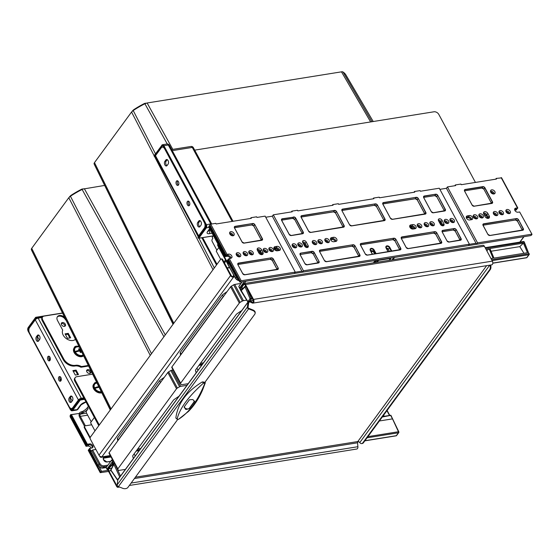 <?xml version="1.0" encoding="UTF-8"?>
<svg xmlns="http://www.w3.org/2000/svg" width="560" height="560" viewBox="0 0 560 560"><rect width="100%" height="100%" fill="white"/><g stroke="black" fill="none" stroke-linecap="round" stroke-linejoin="round"><path stroke-width="0.84" d="M64.659 317.359A5.376 3.731 36.2 0 0 57.449 316.652A5.376 3.731 36.2 0 0 57.519 320.516L62.713 330.162A7.91 5.488 36.2 0 0 66.346 338.639A7.91 5.488 36.2 0 0 75.46 339.29M88.62 366.023L81.396 367.178A1.582 1.099 -143.8 0 1 80.36 366.975L80.864 366.289A1.582 1.099 36.2 0 0 81.9 366.492L88.34 365.456M92.631 374.164L76.713 376.719A3.955 2.744 36.2 0 0 75.236 377.559A3.955 2.744 36.2 0 0 75.285 380.401L99.288 424.977M80.36 366.975A7.91 5.488 36.2 0 0 75.173 365.967L74.858 366.016A9.492 6.587 -143.8 0 1 63.203 359.59L42.14 320.474A3.955 2.744 -143.8 0 1 42.098 317.632L42.602 316.946A3.955 2.744 36.2 0 1 44.079 316.099L62.58 313.138M42.602 316.946A3.955 2.744 36.2 0 0 42.651 319.788L42.14 320.474M63.203 359.59L63.707 358.904L42.651 319.788M63.707 358.904A9.492 6.587 36.2 0 0 75.362 365.323L75.173 365.967M80.864 366.289A7.91 5.488 36.2 0 0 75.677 365.274M96.334 382.501A2.569 1.785 36.2 0 0 94.563 383.026A2.569 1.785 36.2 0 0 94.388 383.362M77.021 346.22A3.955 2.744 36.2 0 0 74.522 347.067A3.955 2.744 36.2 0 0 74.165 347.963M65.751 319.571L69.258 326.697M65.562 319.83A5.376 3.731 36.2 0 0 57.225 317.016M98.784 425.663L74.781 381.087A3.955 2.744 -143.8 0 1 74.732 378.252L75.236 377.559M74.9 347.081A3.955 2.744 36.2 0 0 74.312 347.438M225.519 259.945L223.972 262.059M226.03 260.904L224.49 263.011M216.489 264.964L201.845 237.762M217 264.278L202.622 237.58M475.44 182.427L438.837 114.464A3.955 2.744 36.2 0 0 433.986 111.783L194.705 150.129M221.998 259.658L222.628 259.553A1.582 0.938 80.9 0 0 221.704 258.909L221.074 259.014A1.582 0.938 -99.1 0 1 221.998 259.658L230.559 275.555A2.373 1.645 36.2 0 0 233.471 277.165L233.555 277.046A2.373 1.407 -99.1 0 0 233.961 275.793M99.519 455.875L99.785 456.372A2.373 1.407 -99.1 0 0 101.164 457.331A2.373 1.407 -99.1 0 0 101.822 456.897L101.906 456.785A2.373 1.645 -143.8 0 1 98.987 455.182L90.426 439.278A1.582 0.938 -99.1 0 1 90.419 437.087L220.64 259.301A1.582 0.938 -99.1 0 1 221.074 259.014M101.906 456.785L233.471 277.165L233.212 276.409A1.582 0.938 -99.1 0 0 233.415 274.771M227.955 264.474L217.791 245.602A1.582 1.099 -143.8 0 1 217.77 244.461L218.008 244.139M218.022 244.16A1.582 1.099 36.2 0 0 218.127 245.14L217.791 245.602M228.284 264.005L218.127 245.14M222.628 259.553L231.189 275.457A1.582 1.099 36.2 0 0 233.128 276.528M91.693 424.788L85.281 425.817A1.582 1.099 36.2 0 0 84.686 426.153L84.35 426.608A1.582 1.099 -143.8 0 0 84.371 427.749L90.181 438.529M84.686 426.153A1.582 1.099 36.2 0 0 84.707 427.287L90.216 437.521M118.349 440.055L117.39 438.291A55.37 22.554 151.7 0 0 117.488 439.313A55.37 22.554 151.7 0 0 117.817 440.783M178.969 396.27A49.833 20.293 151.7 0 0 173.649 399.903L132.706 455.791A49.833 20.293 151.7 0 0 132.741 456.092A49.833 20.293 151.7 0 0 133.427 458.451M110.446 409.738L31.346 249.599L31.724 248.318L68.782 197.722L70.427 196.238A49.238 20.055 -28.3 0 1 82.117 189.455L83.237 188.867L82.593 188.979M82.796 189.098L104.664 185.43M164.29 377.342A55.37 22.554 151.7 0 0 159.614 380.653L117.39 438.291M160.566 382.417L159.614 380.653M186.977 385.343L180.684 386.351L171.948 370.132A1.582 0.644 151.7 0 0 170.863 370.538L168.651 371.826A1.582 0.644 151.7 0 0 167.811 372.533L109.13 452.634A1.582 0.644 151.7 0 0 108.997 453.187A1.582 0.644 151.7 0 0 109.025 453.229L117.712 469.357M171.948 370.132L173.096 369.943M163.919 336.742L82.117 189.455M151.515 353.682L70.427 196.238M31.717 250.467A49.238 20.055 -28.3 0 1 31.696 250.432A49.238 20.055 -28.3 0 1 31.346 249.599L31.304 248.913M83.237 188.867L81.802 189.126A45.577 18.564 -28.3 0 0 70.812 195.496L69.412 196.889M180.684 386.351A1.582 0.644 151.7 0 0 179.599 386.757L177.387 388.045A1.582 0.644 151.7 0 0 176.54 388.752L117.866 468.853A1.582 0.644 151.7 0 0 117.733 469.406A1.582 0.644 151.7 0 0 117.761 469.448L118.426 470.267A1.582 0.644 151.7 0 0 119.119 470.393L125.419 469.385M136.122 451.129L139.146 450.646M134.141 453.831L135.219 456.001M181.125 354.354L180.166 352.59A55.37 22.554 151.7 0 0 180.264 353.612A55.37 22.554 151.7 0 0 180.586 355.089M241.745 310.569A49.833 20.293 151.7 0 0 236.418 314.202L195.482 370.097A49.833 20.293 151.7 0 0 195.517 370.391A49.833 20.293 151.7 0 0 196.196 372.757M145.572 103.397L146.013 103.166L145.362 103.278M173.222 324.044L94.115 163.898L94.493 162.617L131.551 112.021L133.203 110.537A49.238 20.055 -28.3 0 1 144.893 103.754L147.126 102.984L342.314 71.708L343.028 72.002A49.238 20.055 -28.3 0 1 345.926 74.984L373.219 121.52M223.342 296.716L222.39 294.952L180.166 352.59M227.059 291.641A55.37 22.554 151.7 0 0 222.39 294.952M246.708 300.125L243.46 300.65L234.724 284.431A1.582 0.644 151.7 0 0 233.639 284.844L231.427 286.125A1.582 0.644 151.7 0 0 230.58 286.832L171.906 366.94A1.582 0.644 151.7 0 0 171.773 367.486A1.582 0.644 151.7 0 0 171.801 367.528L180.488 383.656M234.724 284.431L241.031 283.416M374.052 262.101L375.34 261.898M94.493 164.766A49.238 20.055 -28.3 0 1 94.472 164.731A49.238 20.055 -28.3 0 1 94.115 163.898L94.08 163.212M371.945 121.723L343.028 72.002M167.258 144.004L144.893 103.754M214.284 267.981L198.954 238.224M198.268 236.887L191.45 223.65M155.463 153.776L133.203 110.537M146.013 103.166L144.578 103.425A45.577 18.564 -28.3 0 0 133.588 109.802L132.188 111.188M243.46 300.65A1.582 0.644 151.7 0 0 242.375 301.063L240.156 302.344A1.582 0.644 151.7 0 0 239.316 303.051L180.642 383.159A1.582 0.644 151.7 0 0 180.502 383.705A1.582 0.644 151.7 0 0 180.53 383.747L181.202 384.566A1.582 0.644 151.7 0 0 181.895 384.692L188.188 383.684M196.917 368.13L197.995 370.3M198.898 365.428L201.922 364.945M78.414 399.966L35.259 319.823L29.54 327.628A3.955 2.345 -99.1 0 0 29.575 333.109L69.3 406.889A3.955 2.345 -99.1 0 0 71.61 408.499A3.955 2.345 -99.1 0 0 72.695 407.771L78.414 399.966A2.373 0.966 -28.3 0 1 81.305 398.286L83.825 397.88M72.471 400.631L71.456 402.01A2.569 1.526 80.9 0 1 70.749 402.479A2.569 1.526 80.9 0 1 68.999 400.841A2.569 1.526 80.9 0 1 69.23 397.873L70.238 396.494A2.569 1.526 80.9 0 1 70.945 396.025A2.569 1.526 80.9 0 1 72.702 397.663A2.569 1.526 80.9 0 1 72.471 400.631M39.592 339.57L38.584 340.949A2.569 1.526 80.9 0 1 37.877 341.418A2.569 1.526 80.9 0 1 36.12 339.78A2.569 1.526 80.9 0 1 36.358 336.812L37.366 335.44A2.569 1.526 80.9 0 1 38.073 334.964A2.569 1.526 80.9 0 1 39.823 336.602A2.569 1.526 80.9 0 1 39.592 339.57M49.938 357.168A2.373 1.407 -99.1 0 0 48.559 356.202A2.373 1.407 -99.1 0 0 47.537 357.574A2.373 1.407 -99.1 0 0 47.922 359.926A2.373 1.407 -99.1 0 0 49.308 360.892A2.373 1.407 -99.1 0 0 50.323 359.52A2.373 1.407 -99.1 0 0 49.938 357.168M60.9 377.524A2.373 1.407 -99.1 0 0 59.514 376.558A2.373 1.407 -99.1 0 0 58.499 377.93A2.373 1.407 -99.1 0 0 58.884 380.275A2.373 1.407 -99.1 0 0 60.263 381.241A2.373 1.407 -99.1 0 0 61.285 379.869A2.373 1.407 -99.1 0 0 60.9 377.524M35.259 319.823A2.373 0.966 -28.3 0 1 38.157 318.143L42.196 317.492M71.344 402.15A2.569 1.526 80.9 0 1 70.119 400.106A2.569 1.526 80.9 0 1 70.49 397.67L71.498 396.298A2.569 1.526 80.9 0 1 71.61 396.158M38.465 341.089A2.569 1.526 80.9 0 1 37.24 339.045A2.569 1.526 80.9 0 1 37.611 336.616L38.619 335.237A2.569 1.526 80.9 0 1 38.738 335.097M49.224 356.356A2.373 1.407 -99.1 0 0 49.182 359.723A2.373 1.407 -99.1 0 0 49.896 360.535M60.186 376.712A2.373 1.407 -99.1 0 0 60.137 380.079A2.373 1.407 -99.1 0 0 60.851 380.891M64.869 326.235A2.373 1.645 36.2 0 0 64.624 325.073A2.373 1.645 36.2 0 0 61.278 323.603M90.209 373.303A2.373 1.645 36.2 0 0 89.964 372.141A2.373 1.645 36.2 0 0 86.618 370.671M73.297 371.357L75.698 370.972M65.464 334.614L67.865 334.229M65.296 324.156A2.373 1.645 36.2 0 0 63.378 322.63A2.373 1.645 36.2 0 0 61.495 323.057A2.373 1.645 36.2 0 0 61.523 324.765A2.373 1.645 36.2 0 0 63.441 326.291A2.373 1.645 36.2 0 0 65.324 325.864A2.373 1.645 36.2 0 0 65.296 324.156M90.636 371.224A2.373 1.645 36.2 0 0 88.725 369.698A2.373 1.645 36.2 0 0 86.835 370.125A2.373 1.645 36.2 0 0 86.863 371.826A2.373 1.645 36.2 0 0 88.781 373.359A2.373 1.645 36.2 0 0 90.664 372.932A2.373 1.645 36.2 0 0 90.636 371.224M75.292 375.067L72.898 370.615L76.104 370.097L78.498 374.549L75.292 375.067M67.459 338.324L65.058 333.865L68.264 333.354L70.665 337.806L67.459 338.324M76.104 370.097L75.6 370.79L77.693 374.682M68.264 333.354L67.76 334.04L69.86 337.939M204.442 222.516L204.337 222.537A3.955 2.345 80.9 0 1 204.365 228.011L198.646 235.823L155.491 155.68L161.21 147.868A3.955 2.345 80.9 0 1 162.302 147.147L163.555 146.944A3.955 2.345 80.9 0 1 163.737 146.93M200.123 220.717A2.569 1.526 -99.1 0 0 200.011 220.857L198.996 222.229A2.569 1.526 -99.1 0 0 198.625 224.665A2.569 1.526 -99.1 0 0 199.85 226.709M167.244 159.656A2.569 1.526 -99.1 0 0 167.132 159.796L166.124 161.168A2.569 1.526 -99.1 0 0 165.753 163.604A2.569 1.526 -99.1 0 0 166.978 165.648M178.402 185.094A2.373 1.407 80.9 0 1 177.688 184.282A2.373 1.407 80.9 0 1 177.737 180.915M189.364 205.45A2.373 1.407 80.9 0 1 188.65 204.631A2.373 1.407 80.9 0 1 188.692 201.264M198.646 235.823A2.373 0.966 151.7 0 0 198.443 236.642A2.373 0.966 151.7 0 0 198.443 236.649L155.288 156.499A2.373 0.966 151.7 0 1 155.491 155.68M162.302 147.147A3.955 2.345 80.9 0 1 164.605 148.757L204.337 222.537M199.969 226.569L200.977 225.19A2.569 1.526 -99.1 0 0 201.208 222.222A2.569 1.526 -99.1 0 0 199.458 220.584A2.569 1.526 -99.1 0 0 198.751 221.053L197.743 222.432A2.569 1.526 -99.1 0 0 197.505 225.4A2.569 1.526 -99.1 0 0 199.262 227.038A2.569 1.526 -99.1 0 0 199.969 226.569M167.09 165.508L168.098 164.129A2.569 1.526 -99.1 0 0 168.336 161.161A2.569 1.526 -99.1 0 0 166.579 159.523A2.569 1.526 -99.1 0 0 165.872 159.992L164.864 161.371A2.569 1.526 -99.1 0 0 164.633 164.339A2.569 1.526 -99.1 0 0 166.383 165.977A2.569 1.526 -99.1 0 0 167.09 165.508M176.428 184.485A2.373 1.407 80.9 0 1 176.05 182.133A2.373 1.407 80.9 0 1 177.065 180.761A2.373 1.407 80.9 0 1 178.451 181.727A2.373 1.407 80.9 0 1 178.836 184.072A2.373 1.407 80.9 0 1 177.814 185.444A2.373 1.407 80.9 0 1 176.428 184.485M187.39 204.834A2.373 1.407 80.9 0 1 187.005 202.489A2.373 1.407 80.9 0 1 188.027 201.117A2.373 1.407 80.9 0 1 189.406 202.083A2.373 1.407 80.9 0 1 189.791 204.428A2.373 1.407 80.9 0 1 188.776 205.8A2.373 1.407 80.9 0 1 187.39 204.834M225.211 260.372L224.203 261.737M414.267 228.851A2.177 1.512 36.2 0 0 414.127 228.543A2.177 1.512 36.2 0 0 411.46 227.066L409.948 227.311M278.166 250.663A2.177 1.512 36.2 0 0 278.033 250.348A2.177 1.512 36.2 0 0 275.359 248.878L274.169 249.067A2.569 1.785 36.2 0 0 277.319 250.796L279.202 250.495A2.569 1.785 36.2 0 0 280.168 249.949A2.569 1.785 36.2 0 0 280.133 248.101A2.569 1.785 36.2 0 0 276.976 246.358L275.093 246.666A2.569 1.785 36.2 0 0 274.134 247.212A2.569 1.785 36.2 0 0 274.162 249.06M213.409 235.599L212.198 237.258L212.849 238.469L212.212 239.344A1.582 0.938 -99.1 0 0 212.219 241.535L216.671 249.802A1.582 0.938 -99.1 0 0 216.923 250.152M269.038 249.662A2.569 1.785 -143.8 0 1 271.607 251.412A2.569 1.785 -143.8 0 1 271.705 251.615A2.569 1.785 36.2 0 0 271.586 251.384M263.375 250.565A2.569 1.785 -143.8 0 1 265.944 252.322A2.569 1.785 -143.8 0 1 266.042 252.525A2.569 1.785 36.2 0 0 265.93 252.287M248.92 252.882A2.569 1.785 -143.8 0 1 251.489 254.639A2.569 1.785 -143.8 0 1 251.587 254.842A2.569 1.785 36.2 0 0 251.468 254.604M236.348 254.898A2.569 1.785 -143.8 0 1 238.917 256.648A2.569 1.785 -143.8 0 1 239.015 256.851A2.569 1.785 36.2 0 0 238.896 256.62M261.023 254.59L259.504 251.762A2.177 1.512 36.2 0 0 257.418 250.292M450.079 220.647A2.569 1.785 -143.8 0 1 452.648 222.404A2.569 1.785 -143.8 0 1 452.746 222.607A2.569 1.785 36.2 0 0 452.634 222.369M444.423 221.557A2.569 1.785 -143.8 0 1 446.992 223.307A2.569 1.785 -143.8 0 1 447.09 223.51A2.569 1.785 36.2 0 0 446.971 223.279M424.305 224.777A2.569 1.785 -143.8 0 1 426.874 226.534A2.569 1.785 -143.8 0 1 426.972 226.737A2.569 1.785 36.2 0 0 426.86 226.499M417.389 225.89A2.569 1.785 -143.8 0 1 419.958 227.64A2.569 1.785 -143.8 0 1 420.056 227.843A2.569 1.785 36.2 0 0 419.944 227.605M438.69 221.081A2.177 1.512 -143.8 0 1 440.391 222.467L442.134 225.694A2.177 1.512 36.2 0 0 442.085 225.617L440.545 222.754A2.177 1.512 36.2 0 0 438.844 221.368M413.224 229.019A2.177 1.512 36.2 0 0 410.816 227.941L410.459 227.997M277.123 250.817A2.177 1.512 36.2 0 0 274.722 249.746L274.68 249.753M259.434 253.701L258.86 252.637A2.177 1.512 36.2 0 0 258.279 251.902M218.834 247.541L216.237 251.09L220.647 259.287M88.368 406.315L87.472 407.533A7.91 3.22 151.7 0 1 82.873 411.292A1.974 0.805 151.7 0 1 81.837 411.705L81.41 411.81A1.582 0.644 151.7 0 0 79.667 412.895L80.276 414.155L86.555 413.147M91.238 421.736A1.582 0.938 -99.1 0 1 90.993 421.386L86.541 413.119A1.582 0.938 -99.1 0 1 86.527 410.928L88.123 408.744L87.472 407.533M80.318 414.099A1.582 0.644 151.7 0 1 82.061 413.021L82.488 412.916A1.974 0.805 151.7 0 0 83.524 412.503A7.91 3.22 151.7 0 0 88.123 408.744M85.379 425.796L80.29 416.346A1.582 0.938 80.9 0 1 80.276 414.155M84.553 426.335L79.646 417.221A3.087 1.834 80.9 0 1 79.625 412.951L79.667 412.895M94.367 417.466L90.552 422.674L94.969 430.871M243.04 288.302A3.955 1.61 -28.3 0 1 242.109 287.833L241.766 287.196A3.955 1.61 -28.3 0 1 242.109 285.824L243.453 283.99A2.373 1.407 80.9 0 1 244.104 283.556A2.373 1.407 80.9 0 1 245.49 284.522L253.505 299.404A2.373 1.407 80.9 0 1 253.89 301.756A2.373 1.407 80.9 0 1 252.868 303.128A2.373 1.407 80.9 0 1 252.301 303.03L249.921 301.861A1.582 0.938 -99.1 0 0 249.55 301.798A1.582 0.938 -99.1 0 0 249.109 302.092L248.773 301.455A1.582 1.099 36.2 0 0 248.178 301.791A1.582 1.099 36.2 0 0 248.031 302.162L247.345 307.139A1.582 1.099 36.2 0 0 247.506 307.902A1.582 1.099 36.2 0 0 248.605 308.861L252.875 310.555A3.955 2.667 7.9 0 1 255.108 313.39A3.955 2.667 7.9 0 1 254.751 314.265L204.722 382.564M248.178 301.791L117.985 479.528A1.582 1.099 36.2 0 0 117.838 479.899L117.152 484.876A1.582 1.099 36.2 0 0 117.32 485.639A1.582 1.099 36.2 0 0 118.412 486.598L122.682 488.292A3.955 2.667 7.9 0 0 127.925 487.41L177.667 419.496M248.717 302.624L249.109 302.092A0.791 0.546 36.2 0 0 248.745 302.442L248.052 307.419A0.791 0.546 36.2 0 0 248.689 308.28L252.952 309.974A3.955 2.667 7.9 0 1 255.192 312.816L255.108 313.39M118.713 486.717A2.373 1.407 80.9 0 1 117.971 487.291A2.373 1.407 80.9 0 1 116.585 486.325L108.57 471.443A2.373 1.407 80.9 0 1 108.549 468.16L109.9 466.319A3.955 1.61 -28.3 0 1 112.945 464.072M118.069 486.423A1.582 0.938 80.9 0 1 117.845 486.514A1.582 0.938 80.9 0 1 116.921 485.87L108.906 470.988A1.582 0.938 80.9 0 1 108.892 468.797L110.243 466.956A3.955 1.61 -28.3 0 1 113.288 464.709M489.72 265.167L359.772 442.575L359.233 442.008A1.582 1.099 36.2 0 0 357.798 441.546A1.582 0.938 -99.1 0 0 357.532 442.792L357.896 446.712A2.373 1.407 80.9 0 1 356.846 449.015L129.339 485.471M242.109 287.833A3.955 1.61 -28.3 0 1 242.452 286.461L243.796 284.627A1.582 0.938 80.9 0 1 244.23 284.333A1.582 0.938 80.9 0 1 245.154 284.977L253.169 299.866A1.582 0.938 80.9 0 1 253.421 301.427A1.582 0.938 80.9 0 1 252.742 302.344A1.582 0.938 80.9 0 1 252.364 302.281L249.991 301.112A2.373 1.407 -99.1 0 0 249.424 301.021A2.373 1.407 -99.1 0 0 248.773 301.455M244.104 283.556L482.986 245.273A2.373 1.407 80.9 0 1 484.365 246.239L492.38 261.128A2.373 1.407 80.9 0 1 492.765 263.473A2.373 1.407 80.9 0 1 491.75 264.845L252.868 303.128M359.772 442.575A3.955 2.345 -99.1 0 0 361.704 443.59L362.334 443.492A3.955 2.345 -99.1 0 0 363.419 442.764L490.245 269.619A3.955 2.345 -99.1 0 0 490.602 265.027M361.704 443.59A3.955 2.345 -99.1 0 0 362.796 442.869L363.419 442.764M489.972 265.132A3.955 2.345 -99.1 0 1 489.622 269.717L362.796 442.869M203.777 382.06L204.603 382.396A0.791 0.539 62.7 0 1 204.841 383.299L205.31 381.752M176.701 418.74L175.847 418.012C177.695 403.571 186.501 391.545 202.265 381.948L203.616 382.004M177.107 419.034L175.847 418.012L177.086 419.174L178.395 419.384A0.791 0.539 -117.3 0 0 178.416 419.37C189.126 412.58 197.939 400.554 204.841 383.299L203.532 383.068C188.37 396.564 179.55 408.597 177.086 419.174L178.395 419.384A0.791 0.539 -117.3 0 1 178.318 419.412M202.265 381.948L203.532 383.068L204.015 382.291M178.584 419.265L188.405 411.481C194.201 405.65 198.933 398.454 202.608 389.9L205.324 382.76M186.151 409.458L185.444 409.178L184.352 406.686L189.399 399.798L192.507 399.532L193.214 399.819L194.383 401.744L189.336 408.639L186.151 409.458L186.256 408.709A2.373 1.596 -172.1 0 0 189.399 408.177L194.446 401.289A2.373 1.596 -172.1 0 0 194.6 401.009M184.135 407.204L184.352 406.686M194.6 401.226L194.383 401.744L194.446 401.289M184.198 406.966A2.373 1.596 -172.1 0 0 185.542 408.422L186.256 408.709M79.373 413.392L71.442 414.666L87.367 444.241L89.572 443.891A2.569 1.785 -143.8 0 1 92.722 445.627A2.569 1.785 -143.8 0 1 92.757 447.475A2.569 1.785 -143.8 0 1 91.798 448.021L89.593 448.378L89.257 449.015L98.161 465.556L89.327 448.742M92.12 446.453A2.569 1.785 -143.8 0 1 92.365 447.825A2.569 1.785 -143.8 0 0 92.12 446.453A2.569 1.785 -143.8 0 0 88.963 444.717A2.569 1.785 -143.8 0 1 92.12 446.453M364.917 440.72L396.305 435.694A0.791 0.469 80.9 0 1 395.836 435.771M367.052 437.808L398.44 432.782A0.791 0.546 36.2 0 0 398.734 432.607L396.599 435.526A0.791 0.546 36.2 0 1 396.305 435.694L398.44 432.782A0.791 0.469 80.9 0 0 398.461 431.739L398.811 431.809A0.791 0.791 0 0 1 398.734 432.607M367.913 436.639L398.461 431.739L392.504 418.873L392.784 419.202L392.504 418.873L379.379 420.98M112.581 459.837L111.608 460.103L107.674 465.479A0.791 0.469 80.9 0 1 106.995 465.304A0.791 0.469 80.9 0 1 107.002 466.396L106.232 467.453L106.981 469.252A0.791 0.791 0 0 0 107.807 469.658A0.791 0.469 80.9 0 0 108.024 469.518L108.143 469.497M89.593 448.378L91.133 451.241L92.603 449.988L95.907 449.456M111.034 456.974L103.957 458.108A2.373 1.645 36.2 0 0 103.341 458.346M383.32 416.451A2.373 1.645 36.2 0 0 383.173 416.122L383.075 415.933M89.572 443.891L87.955 446.096L86.023 446.264L87.395 444.969L88.963 444.717L87.031 444.885L70.763 414.673L77.098 413.756M106.232 467.453L103.089 467.957L103.859 466.9L107.002 466.396M112.252 462.777L113.365 464.849L110.852 469.609A0.791 0.791 0 0 0 110.901 470.421A0.791 0.392 -34.3 0 1 110.929 470.071L113.624 464.933L112.728 463.085M117.81 480.13A0.791 0.392 -34.3 0 1 117.453 480.025A0.791 0.392 -34.3 0 1 117.481 479.682L110.929 470.071A0.791 0.497 27.7 0 1 110.852 469.609M120.323 476.343L117.481 479.682A0.791 0.546 -143.8 0 0 117.817 480.053M114.653 463.4L113.673 463.932L119.616 476.77A0.791 0.546 -143.8 0 0 119.819 477.029M113.673 463.932L111.608 460.103L112.917 460.18M390.719 415.38L382.284 417.018M87.031 444.885L70.777 414.484M87.367 444.241L87.101 444.612M71.442 414.666L70.903 414.526M231 258.209A2.569 1.785 36.2 0 0 230.72 257.236A2.569 1.785 36.2 0 0 227.563 255.493A2.569 1.785 -143.8 0 1 230.72 257.236A2.569 1.785 -143.8 0 1 231 258.209M230.244 258.342A2.569 1.785 36.2 0 0 230.118 258.062A2.569 1.785 36.2 0 0 226.961 256.319L224.756 256.676L208.831 227.101L208.831 226.219L225.029 256.305L227.563 255.493L226.961 256.319M335.699 240.415A2.569 1.785 -143.8 0 1 335.986 241.388A2.569 1.785 36.2 0 0 335.699 240.415A2.569 1.785 36.2 0 0 332.542 238.672A2.569 1.785 -143.8 0 1 335.699 240.415M330.61 239.715L331.94 239.498A2.569 1.785 -143.8 0 1 335.097 241.241A2.569 1.785 -143.8 0 1 335.223 241.521M471.485 218.652A2.569 1.785 -143.8 0 1 471.765 219.625A2.569 1.785 36.2 0 0 471.485 218.652A2.569 1.785 36.2 0 0 468.328 216.916A2.569 1.785 -143.8 0 1 471.485 218.652M466.389 217.952L467.726 217.742A2.569 1.785 -143.8 0 1 470.876 219.478A2.569 1.785 -143.8 0 1 471.009 219.758M414.911 227.717A2.569 1.785 -143.8 0 1 415.191 228.69A2.569 1.785 36.2 0 0 414.911 227.717A2.569 1.785 36.2 0 0 411.754 225.981A2.569 1.785 -143.8 0 1 414.911 227.717M409.815 227.017L411.145 226.807A2.569 1.785 -143.8 0 1 414.302 228.543A2.569 1.785 -143.8 0 1 414.435 228.823M279.125 249.48A2.569 1.785 -143.8 0 1 279.405 250.453A2.569 1.785 36.2 0 0 279.125 249.48A2.569 1.785 36.2 0 0 275.968 247.737A2.569 1.785 -143.8 0 1 279.125 249.48M274.029 248.78L275.366 248.563A2.569 1.785 -143.8 0 1 278.516 250.306A2.569 1.785 -143.8 0 1 278.649 250.586M252.693 298.984L250.999 299.257A0.791 0.469 -99.1 0 0 251.041 298.256L250.033 298.725L247.898 301.637L238.777 286.503L242.2 281.82M526.253 257.726A0.791 0.469 -99.1 0 0 526.722 257.649L528.857 254.737A0.791 0.469 -99.1 0 0 528.892 253.729L524.279 242.011A0.791 0.791 0 0 0 523.425 241.535L523.425 241.535A0.791 0.469 -99.1 0 0 523.257 241.626M251.594 296.94L251.125 296.072M485.933 249.151L489.041 248.654L493.08 258.244L491.008 258.573M523.425 243.145L527.464 252.735L493.962 258.104L489.916 248.514L523.425 243.145L519.799 246.631L491.064 251.237M486.815 250.789L489.041 248.654M523.957 253.295L519.799 246.631M491.617 259.707L528.892 253.729L523.929 241.955A0.791 0.469 -99.1 0 0 523.425 241.535L485.135 247.674M245.721 286.041L245.567 286.062A0.791 0.791 0 0 0 245.147 286.272A0.791 0.588 46.1 0 1 245.406 286.146A0.791 0.469 80.9 0 1 245.567 286.062L245.567 286.062A0.791 0.469 80.9 0 1 245.749 286.09M241.948 287.532L239.932 287.567L241.465 290.409L241.836 289.457L245.147 286.272A0.791 0.588 46.1 0 0 245.07 286.944L245.973 286.496M248.101 301.896A0.791 0.546 -143.8 0 1 247.898 301.637A0.791 0.371 -32 0 0 247.856 301.959A0.791 0.791 0 0 0 247.961 302.092M241.143 290.71L240.835 290.325L241.143 290.71M391.181 257.95L389.494 260.26M532 234.311L519.652 211.967L532 234.311L531.594 235.046L530.628 235.606L476.567 244.265L446.432 188.293L439.873 189.343M469.406 244.195L303.45 270.795L273.308 214.823L292.173 211.799L291.83 211.162L297.486 210.259L297.829 210.889L333.032 205.254L332.689 204.617L338.345 203.707L338.688 204.344L373.891 198.702L373.548 198.065L379.204 197.162L379.547 197.799L414.75 192.157L414.407 191.52L420.07 190.61L420.413 191.247L439.271 188.223L469.406 244.195L468.398 245.574L302.442 272.167L272.3 216.195L265.741 217.252M270.144 216.545L265.734 217.231M444.276 188.643L439.859 189.322M208.831 226.219L209.839 225.519M227.948 259.959L227.255 260.442L236.159 276.976A3.955 2.744 36.2 0 0 238.224 279.041M228.025 264.362L235.382 278.033L227.955 264.635L228.529 263.669L226.982 260.806L227.255 260.442M324.982 240.695A2.569 1.785 -143.8 0 1 327.551 242.445A2.569 1.785 -143.8 0 1 327.649 242.648M318.066 241.801A2.569 1.785 -143.8 0 1 320.635 243.558A2.569 1.785 -143.8 0 1 320.733 243.761M312.41 242.711A2.569 1.785 -143.8 0 1 314.979 244.461A2.569 1.785 -143.8 0 1 315.077 244.664M297.948 245.028A2.569 1.785 -143.8 0 1 300.524 246.778A2.569 1.785 -143.8 0 1 300.622 246.981M292.292 245.931A2.569 1.785 -143.8 0 1 294.861 247.688A2.569 1.785 -143.8 0 1 294.959 247.891M302.911 242.844A2.177 1.512 -143.8 0 1 304.605 244.223L306.348 247.457M429.961 223.874A2.569 1.785 -143.8 0 1 432.53 225.624M243.264 253.792A2.569 1.785 -143.8 0 1 245.833 255.542A2.569 1.785 -143.8 0 1 245.931 255.745M257.348 250.152A2.569 1.785 -143.8 0 1 259.917 251.902L261.289 254.45A2.569 1.785 -143.8 0 1 261.387 254.653M232.456 235.795A2.569 1.785 36.2 0 0 232.358 235.592A2.569 1.785 36.2 0 0 229.789 233.842M519.652 211.967L518.084 212.219A2.569 1.785 -143.8 0 1 514.927 210.476A2.569 1.785 -143.8 0 1 514.892 208.628A2.569 1.785 -143.8 0 1 515.858 208.082L517.72 208.187L516.418 209.209L514.843 209.461L516.775 209.293L516.439 209.93L514.794 210.196M506.03 211.687A2.569 1.785 -143.8 0 1 508.599 213.437A2.569 1.785 -143.8 0 1 508.697 213.64M499.114 212.793A2.569 1.785 -143.8 0 1 501.683 214.543A2.569 1.785 -143.8 0 1 501.781 214.746M493.451 213.696A2.569 1.785 -143.8 0 1 496.027 215.453A2.569 1.785 -143.8 0 1 496.125 215.656M478.996 216.013A2.569 1.785 -143.8 0 1 481.565 217.77A2.569 1.785 -143.8 0 1 481.663 217.973M473.34 216.923A2.569 1.785 -143.8 0 1 475.909 218.673A2.569 1.785 -143.8 0 1 476.007 218.876M483.651 213.885A2.569 1.785 -143.8 0 1 486.227 215.642L487.592 218.183A2.569 1.785 -143.8 0 1 487.69 218.386M493.332 193.991A2.569 1.785 36.2 0 0 493.234 193.788A2.569 1.785 36.2 0 0 490.665 192.038M239.519 255.822A2.569 1.785 -143.8 0 1 239.806 256.795A2.569 1.785 36.2 0 0 239.519 255.822A2.569 1.785 36.2 0 0 236.159 254.128A2.569 1.785 -143.8 0 1 239.519 255.822M515.858 208.082L514.843 209.461A2.569 1.785 36.2 0 0 514.64 209.503A2.569 1.785 -143.8 0 1 514.843 209.461L514.661 209.713M243.075 253.022A2.569 1.785 -143.8 0 1 246.435 254.716A2.569 1.785 -143.8 0 1 246.722 255.689A2.569 1.785 36.2 0 0 246.435 254.716A2.569 1.785 36.2 0 0 243.075 253.022M248.738 252.112A2.569 1.785 -143.8 0 1 252.091 253.813A2.569 1.785 -143.8 0 1 252.378 254.779A2.569 1.785 36.2 0 0 252.091 253.813A2.569 1.785 36.2 0 0 248.738 252.112M263.193 249.795A2.569 1.785 -143.8 0 1 266.553 251.496A2.569 1.785 -143.8 0 1 266.833 252.462A2.569 1.785 36.2 0 0 266.553 251.496A2.569 1.785 36.2 0 0 263.193 249.795M268.849 248.892A2.569 1.785 -143.8 0 1 272.209 250.586A2.569 1.785 -143.8 0 1 272.496 251.559A2.569 1.785 36.2 0 0 272.209 250.586A2.569 1.785 36.2 0 0 268.849 248.892M417.207 225.12A2.569 1.785 -143.8 0 1 420.567 226.814A2.569 1.785 -143.8 0 1 420.847 227.787A2.569 1.785 36.2 0 0 420.567 226.814A2.569 1.785 36.2 0 0 417.207 225.12M424.123 224.007A2.569 1.785 -143.8 0 1 427.483 225.708A2.569 1.785 -143.8 0 1 427.763 226.674A2.569 1.785 36.2 0 0 427.483 225.708A2.569 1.785 36.2 0 0 424.123 224.007M429.779 223.104A2.569 1.785 -143.8 0 1 433.139 224.798A2.569 1.785 -143.8 0 1 433.419 225.771A2.569 1.785 36.2 0 0 433.139 224.798A2.569 1.785 36.2 0 0 429.779 223.104M444.234 220.787A2.569 1.785 -143.8 0 1 447.594 222.481A2.569 1.785 -143.8 0 1 447.881 223.454A2.569 1.785 36.2 0 0 447.594 222.481A2.569 1.785 36.2 0 0 444.234 220.787M449.897 219.877A2.569 1.785 -143.8 0 1 453.257 221.578A2.569 1.785 -143.8 0 1 453.537 222.544A2.569 1.785 36.2 0 0 453.257 221.578A2.569 1.785 36.2 0 0 449.897 219.877M505.841 210.917A2.569 1.785 -143.8 0 1 509.201 212.611A2.569 1.785 -143.8 0 1 509.481 213.584A2.569 1.785 36.2 0 0 509.201 212.611A2.569 1.785 36.2 0 0 505.841 210.917M498.925 212.023A2.569 1.785 -143.8 0 1 502.285 213.717A2.569 1.785 -143.8 0 1 502.572 214.69A2.569 1.785 36.2 0 0 502.285 213.717A2.569 1.785 36.2 0 0 498.925 212.023M493.269 212.926A2.569 1.785 -143.8 0 1 496.629 214.627A2.569 1.785 -143.8 0 1 496.909 215.593A2.569 1.785 36.2 0 0 496.629 214.627A2.569 1.785 36.2 0 0 493.269 212.926M478.814 215.243A2.569 1.785 -143.8 0 1 482.174 216.944A2.569 1.785 -143.8 0 1 482.454 217.91A2.569 1.785 36.2 0 0 482.174 216.944A2.569 1.785 36.2 0 0 478.814 215.243M473.151 216.153A2.569 1.785 -143.8 0 1 476.511 217.847A2.569 1.785 -143.8 0 1 476.798 218.82A2.569 1.785 36.2 0 0 476.511 217.847A2.569 1.785 36.2 0 0 473.151 216.153M324.8 239.925A2.569 1.785 -143.8 0 1 328.16 241.619A2.569 1.785 -143.8 0 1 328.44 242.592A2.569 1.785 36.2 0 0 328.16 241.619A2.569 1.785 36.2 0 0 324.8 239.925M317.884 241.031A2.569 1.785 -143.8 0 1 321.244 242.732A2.569 1.785 -143.8 0 1 321.524 243.705A2.569 1.785 36.2 0 0 321.244 242.732A2.569 1.785 36.2 0 0 317.884 241.031M312.228 241.941A2.569 1.785 -143.8 0 1 315.588 243.635A2.569 1.785 -143.8 0 1 315.868 244.608A2.569 1.785 36.2 0 0 315.588 243.635A2.569 1.785 36.2 0 0 312.228 241.941M297.766 244.258A2.569 1.785 -143.8 0 1 301.126 245.952A2.569 1.785 -143.8 0 1 301.406 246.925A2.569 1.785 36.2 0 0 301.126 245.952A2.569 1.785 36.2 0 0 297.766 244.258M292.11 245.161A2.569 1.785 -143.8 0 1 295.47 246.862A2.569 1.785 -143.8 0 1 295.75 247.835A2.569 1.785 36.2 0 0 295.47 246.862A2.569 1.785 36.2 0 0 292.11 245.161M257.166 249.382A2.569 1.785 -143.8 0 1 260.526 251.076L261.891 253.624A2.569 1.785 -143.8 0 1 262.178 254.597A2.569 1.785 36.2 0 0 261.891 253.624L260.526 251.076A2.569 1.785 36.2 0 0 257.166 249.382M273.896 248.29L275.968 247.737L274.085 248.038A2.569 1.785 36.2 0 0 273.882 248.087A2.569 1.785 -143.8 0 1 274.085 248.038L275.093 246.666M409.682 226.534L411.754 225.981L409.864 226.282A2.569 1.785 36.2 0 0 409.661 226.324A2.569 1.785 -143.8 0 1 409.864 226.282L410.872 224.903A2.569 1.785 36.2 0 0 409.913 225.449A2.569 1.785 36.2 0 0 409.948 227.297A2.569 1.785 36.2 0 0 413.098 229.04L414.988 228.739A2.569 1.785 36.2 0 0 415.947 228.186A2.569 1.785 36.2 0 0 415.919 226.345A2.569 1.785 36.2 0 0 412.762 224.602L410.872 224.903M438.326 220.164A2.177 1.512 -143.8 0 1 441 221.641L442.883 225.134A2.177 1.512 -143.8 0 1 443.107 225.785A2.177 1.512 36.2 0 0 442.883 225.134L441 221.641A2.177 1.512 36.2 0 0 438.326 220.164M483.469 213.115A2.569 1.785 -143.8 0 1 486.829 214.816L488.201 217.357A2.569 1.785 -143.8 0 1 488.481 218.33A2.569 1.785 36.2 0 0 488.201 217.357L486.829 214.816A2.569 1.785 36.2 0 0 483.469 213.115M466.242 217.259A2.569 1.785 -143.8 0 1 466.445 217.217L468.328 216.916L466.445 217.217A2.569 1.785 36.2 0 0 466.242 217.259M330.456 239.022A2.569 1.785 -143.8 0 1 330.659 238.973L332.542 238.672L330.659 238.973A2.569 1.785 36.2 0 0 330.456 239.022M302.54 241.927A2.177 1.512 -143.8 0 1 305.214 243.397L307.097 246.897A2.177 1.512 -143.8 0 1 307.321 247.541A2.177 1.512 36.2 0 0 307.097 246.897L305.214 243.397A2.177 1.512 36.2 0 0 302.54 241.927M493.843 192.962A2.569 1.785 36.2 0 0 490.483 191.268A2.569 1.785 -143.8 0 1 493.843 192.962A2.569 1.785 -143.8 0 1 494.123 193.935A2.569 1.785 36.2 0 0 493.843 192.962M232.96 234.766A2.569 1.785 36.2 0 0 229.6 233.072A2.569 1.785 -143.8 0 1 232.96 234.766A2.569 1.785 -143.8 0 1 233.247 235.739A2.569 1.785 36.2 0 0 232.96 234.766M224.756 256.676L225.029 256.305M370.447 250.411A1.974 1.372 -143.8 0 1 370.958 250.495L370.993 250.488M370.958 250.495L373.1 251.013A1.974 1.176 80.9 0 1 373.45 251.489L374.745 253.897M372.848 250.866L370.853 250.551M485.387 248.129L524.279 242.011M238.777 286.503L240.779 290.619M42.483 317.107L35.931 318.36L35.581 317.436L36.071 317.443L28.161 327.684M84.336 398.839L80.248 399.49L80.255 400.036L79.422 399.133L71.617 409.787A1.183 0.707 80.9 0 1 71.295 410.004A1.183 0.707 80.9 0 1 70.602 409.521L71.974 409.304M28.868 330.54L28.133 330.652L70.602 409.521M28.133 330.652A1.183 0.707 80.9 0 1 28.126 329.014L35.931 318.36M79.422 399.133L83.993 398.202M84.609 399.343L80.255 400.036L72.681 410.375A2.373 1.407 80.9 0 1 72.03 410.809L76.433 410.102A2.373 1.407 -99.1 0 0 77.084 409.668L80.283 405.3A4.746 1.932 151.7 0 1 86.016 401.954M37.541 336.714L39.298 339.969M48.769 357.56L50.148 360.122M59.731 377.916L61.11 380.478M70.42 397.775L72.177 401.03M154.28 155.505L161.707 145.537A1.974 1.176 80.9 0 1 163.408 145.978L205.87 224.854A1.974 1.176 80.9 0 1 205.891 227.591L198.317 237.923L198.807 238.189L197.974 237.286L205.779 226.632A1.183 0.707 80.9 0 0 205.772 224.987L163.303 146.118A1.183 0.707 80.9 0 0 162.61 145.635A1.183 0.707 80.9 0 0 162.288 145.852L154.483 156.506L155.33 156.576M166.901 144.032A2.373 2.373 0 0 1 169.372 145.25A2.373 0.966 151.7 0 0 168.287 144.998A2.373 1.407 -99.1 0 0 166.901 144.032L162.505 144.739A2.373 1.407 80.9 0 1 163.891 145.698L163.408 145.978M172.27 150.64L192.304 147.434A2.373 1.407 -99.1 0 0 190.918 146.468L171.682 149.548M210.882 224.133A2.373 1.407 -99.1 0 0 210.756 223.867L205.87 224.854M78.939 346.36A6.132 4.256 -143.8 0 0 76.748 346.255A6.132 4.256 36.2 0 0 74.459 347.564L74.039 348.138A6.132 4.256 36.2 0 0 75.117 353.962A6.132 4.256 36.2 0 0 81.634 356.685A6.132 4.256 -143.8 0 0 83.573 355.782M83.489 355.6A6.132 4.256 -143.8 0 1 82.054 356.111A6.132 4.256 36.2 0 1 75.537 353.388A6.132 4.256 36.2 0 1 74.459 347.564M83.146 354.9A5.341 3.71 -143.8 0 1 81.718 355.474A5.341 3.71 36.2 0 1 75.159 351.862A5.341 3.71 36.2 0 1 77.091 346.892A5.341 3.71 -143.8 0 1 79.282 347.053M81.116 350.784A14.903 6.069 151.7 0 0 80.304 350.882A14.903 8.848 80.9 0 1 81.011 352.401A14.749 6.006 151.7 0 0 80.696 352.45A14.749 6.006 151.7 0 0 80.381 352.506A14.903 8.848 -99.1 0 0 79.674 350.98A14.903 6.069 151.7 0 0 75.894 351.988A14.133 8.386 -99.1 0 0 75.551 351.351A14.903 6.069 -28.3 0 1 79.331 350.35A14.903 8.848 -99.1 0 0 78.498 349.006A14.749 6.006 -28.3 0 1 78.813 348.95A14.749 6.006 -28.3 0 1 79.128 348.908A14.903 8.848 80.9 0 1 79.961 350.245A14.903 6.069 -28.3 0 1 80.801 350.147M75.551 351.351L79.331 350.35M78.694 349.293L79.128 348.908M80.304 350.882L79.975 351.337L80.584 352.471M78.862 349.272L79.632 350.7L80.969 350.483M79.632 350.7L79.961 350.245M96.712 382.459A6.132 4.256 -143.8 0 0 96.271 382.508A6.132 4.256 36.2 0 0 93.982 383.817L93.555 384.391A6.132 4.256 36.2 0 0 94.64 390.215A6.132 4.256 36.2 0 0 101.157 392.938A6.132 4.256 -143.8 0 0 101.794 392.791M101.591 392.364A6.132 4.256 -143.8 0 1 101.577 392.364A6.132 4.256 36.2 0 1 95.06 389.641A6.132 4.256 36.2 0 1 93.982 383.817M101.276 391.727A5.341 3.71 -143.8 0 1 101.234 391.734A5.341 3.71 36.2 0 1 94.682 388.115A5.341 3.71 36.2 0 1 96.614 383.145A5.341 3.71 -143.8 0 1 97.027 383.096M98.294 385.672A14.903 8.848 -99.1 0 0 98.021 385.259A14.749 6.006 -28.3 0 1 98.084 385.252M99.078 387.261A14.903 6.069 151.7 0 0 95.41 388.241A14.133 8.386 -99.1 0 0 95.067 387.604A14.903 6.069 -28.3 0 1 98.756 386.617M95.074 387.611L98.791 386.687M87.955 446.096A2.569 1.785 -143.8 0 1 91.112 447.832A2.569 1.785 -143.8 0 1 91.238 448.112M108.192 470.309L101.605 471.366L100.233 472.654L108.577 471.464M89.341 449.176L88.655 449.659L100.639 471.926M100.233 472.654L88.249 450.394L88.655 449.659M70.854 414.834L70.238 415.219L70.098 416.682L86.023 446.264M466.522 218.232A2.569 1.785 36.2 0 0 469.679 219.975L471.562 219.667A2.569 1.785 36.2 0 0 472.521 219.121A2.569 1.785 36.2 0 0 472.493 217.273A2.569 1.785 36.2 0 0 469.336 215.537L467.453 215.838A2.569 1.785 36.2 0 0 466.494 216.384A2.569 1.785 36.2 0 0 466.522 218.232M531.643 234.227L477.575 242.886L447.44 186.914L455.616 185.605L455.273 184.968L460.929 184.065L461.272 184.702L496.475 179.06L496.132 178.423L501.508 177.884M483.749 214.088L485.121 216.636A2.569 1.785 36.2 0 0 487.2 218.288A2.569 1.785 36.2 0 0 489.237 217.826A2.569 1.785 36.2 0 0 489.209 215.978L487.837 213.437A2.569 1.785 36.2 0 0 485.765 211.778A2.569 1.785 36.2 0 0 483.721 212.24A2.569 1.785 36.2 0 0 483.749 214.088M477.526 216.468A2.569 1.785 36.2 0 0 475.447 214.816A2.569 1.785 36.2 0 0 473.403 215.278A2.569 1.785 36.2 0 0 473.438 217.126A2.569 1.785 36.2 0 0 475.51 218.778A2.569 1.785 36.2 0 0 477.554 218.316A2.569 1.785 36.2 0 0 477.526 216.468M483.182 215.565A2.569 1.785 36.2 0 0 481.103 213.906A2.569 1.785 36.2 0 0 479.066 214.368A2.569 1.785 36.2 0 0 479.094 216.216A2.569 1.785 36.2 0 0 481.173 217.875A2.569 1.785 36.2 0 0 483.21 217.406A2.569 1.785 36.2 0 0 483.182 215.565M497.637 213.248A2.569 1.785 36.2 0 0 495.565 211.589A2.569 1.785 36.2 0 0 493.521 212.051A2.569 1.785 36.2 0 0 493.549 213.899A2.569 1.785 36.2 0 0 495.628 215.558A2.569 1.785 36.2 0 0 497.672 215.096A2.569 1.785 36.2 0 0 497.637 213.248M503.293 212.338A2.569 1.785 36.2 0 0 501.221 210.686A2.569 1.785 36.2 0 0 499.177 211.148A2.569 1.785 36.2 0 0 499.212 212.996A2.569 1.785 36.2 0 0 501.284 214.648A2.569 1.785 36.2 0 0 503.328 214.186A2.569 1.785 36.2 0 0 503.293 212.338M510.209 211.232A2.569 1.785 36.2 0 0 508.137 209.58A2.569 1.785 36.2 0 0 506.093 210.042A2.569 1.785 36.2 0 0 506.128 211.883A2.569 1.785 36.2 0 0 508.2 213.542A2.569 1.785 36.2 0 0 510.244 213.08A2.569 1.785 36.2 0 0 510.209 211.232M490.763 192.241A2.569 1.785 -143.8 0 1 490.735 190.393A2.569 1.785 -143.8 0 1 492.772 189.931A2.569 1.785 -143.8 0 1 494.851 191.583A2.569 1.785 -143.8 0 1 494.879 193.431A2.569 1.785 -143.8 0 1 492.842 193.893A2.569 1.785 -143.8 0 1 490.763 192.241M447.44 186.914L446.432 188.293M496.132 178.423L495.866 179.158M455 185.703L455.273 184.968M477.575 242.886L476.567 244.265L468.405 245.567M250.698 218.442L250.964 217.707L251.307 218.344L216.104 223.986L215.761 223.349L210.735 224.154L227.003 254.366L228.571 254.121A2.569 1.785 -143.8 0 1 231.728 255.857A2.569 1.785 -143.8 0 1 231.763 257.705A2.569 1.785 -143.8 0 1 230.797 258.251L228.263 259.063L240.247 281.323L239.848 282.058L240.205 282.142L294.266 273.483L295.274 272.104L241.213 280.763L240.247 281.323M250.964 217.707L256.627 216.804L256.97 217.441L265.139 216.132L295.274 272.104M258.818 252.896A2.569 1.785 36.2 0 0 260.89 254.555A2.569 1.785 36.2 0 0 262.934 254.093A2.569 1.785 36.2 0 0 262.906 252.245L261.534 249.697A2.569 1.785 36.2 0 0 259.455 248.045A2.569 1.785 36.2 0 0 257.418 248.507A2.569 1.785 36.2 0 0 257.446 250.355L258.818 252.896M273.217 249.207A2.569 1.785 36.2 0 0 271.145 247.555A2.569 1.785 36.2 0 0 269.101 248.017A2.569 1.785 36.2 0 0 269.136 249.865A2.569 1.785 36.2 0 0 271.208 251.517A2.569 1.785 36.2 0 0 273.252 251.055A2.569 1.785 36.2 0 0 273.217 249.207M267.561 250.117A2.569 1.785 36.2 0 0 265.489 248.458A2.569 1.785 36.2 0 0 263.445 248.927A2.569 1.785 36.2 0 0 263.473 250.768A2.569 1.785 36.2 0 0 265.552 252.427A2.569 1.785 36.2 0 0 267.589 251.965A2.569 1.785 36.2 0 0 267.561 250.117M253.106 252.434A2.569 1.785 36.2 0 0 251.027 250.775A2.569 1.785 36.2 0 0 248.983 251.244A2.569 1.785 36.2 0 0 249.018 253.085A2.569 1.785 36.2 0 0 251.09 254.744A2.569 1.785 36.2 0 0 253.134 254.282A2.569 1.785 36.2 0 0 253.106 252.434M247.443 253.337A2.569 1.785 36.2 0 0 245.371 251.685A2.569 1.785 36.2 0 0 243.327 252.147A2.569 1.785 36.2 0 0 243.362 253.995A2.569 1.785 36.2 0 0 245.434 255.647A2.569 1.785 36.2 0 0 247.478 255.185A2.569 1.785 36.2 0 0 247.443 253.337M240.534 254.45A2.569 1.785 36.2 0 0 238.455 252.791A2.569 1.785 36.2 0 0 236.411 253.253A2.569 1.785 36.2 0 0 236.446 255.101A2.569 1.785 36.2 0 0 238.518 256.753A2.569 1.785 36.2 0 0 240.562 256.291A2.569 1.785 36.2 0 0 240.534 254.45M229.887 234.045A2.569 1.785 -143.8 0 1 229.852 232.197A2.569 1.785 -143.8 0 1 231.896 231.735A2.569 1.785 -143.8 0 1 233.975 233.387A2.569 1.785 -143.8 0 1 234.003 235.235A2.569 1.785 -143.8 0 1 231.959 235.697A2.569 1.785 -143.8 0 1 229.887 234.045M210.735 224.154L209.853 224.623L209.706 226.086L225.631 255.661L227.563 255.493L228.571 254.121M239.848 282.058L227.857 259.798L228.263 259.063M225.631 255.661L227.003 254.366M330.736 239.988A2.569 1.785 36.2 0 0 333.893 241.731L335.783 241.43A2.569 1.785 36.2 0 0 336.742 240.884A2.569 1.785 36.2 0 0 336.707 239.036A2.569 1.785 36.2 0 0 333.557 237.293L331.667 237.594A2.569 1.785 36.2 0 0 330.708 238.147A2.569 1.785 36.2 0 0 330.736 239.988M302.764 242.571L304.647 246.071A2.177 1.512 36.2 0 0 306.404 247.471A2.177 1.512 36.2 0 0 308.133 247.079A2.177 1.512 36.2 0 0 308.105 245.518L306.222 242.018A2.177 1.512 36.2 0 0 304.465 240.618A2.177 1.512 36.2 0 0 302.743 241.01A2.177 1.512 36.2 0 0 302.764 242.571M454.265 220.199A2.569 1.785 36.2 0 0 452.186 218.54A2.569 1.785 36.2 0 0 450.149 219.002A2.569 1.785 36.2 0 0 450.177 220.85A2.569 1.785 36.2 0 0 452.256 222.509A2.569 1.785 36.2 0 0 454.293 222.04A2.569 1.785 36.2 0 0 454.265 220.199M448.609 221.102A2.569 1.785 36.2 0 0 446.53 219.45A2.569 1.785 36.2 0 0 444.486 219.912A2.569 1.785 36.2 0 0 444.521 221.76A2.569 1.785 36.2 0 0 446.593 223.412A2.569 1.785 36.2 0 0 448.637 222.95A2.569 1.785 36.2 0 0 448.609 221.102M434.147 223.419A2.569 1.785 36.2 0 0 432.068 221.767A2.569 1.785 36.2 0 0 430.031 222.229A2.569 1.785 36.2 0 0 430.059 224.077A2.569 1.785 36.2 0 0 432.138 225.729A2.569 1.785 36.2 0 0 434.175 225.267A2.569 1.785 36.2 0 0 434.147 223.419M428.491 224.329A2.569 1.785 36.2 0 0 426.412 222.67A2.569 1.785 36.2 0 0 424.375 223.132A2.569 1.785 36.2 0 0 424.403 224.98A2.569 1.785 36.2 0 0 426.482 226.639A2.569 1.785 36.2 0 0 428.519 226.17A2.569 1.785 36.2 0 0 428.491 224.329M421.575 225.435A2.569 1.785 36.2 0 0 419.496 223.783A2.569 1.785 36.2 0 0 417.459 224.245A2.569 1.785 36.2 0 0 417.487 226.093A2.569 1.785 36.2 0 0 419.566 227.745A2.569 1.785 36.2 0 0 421.603 227.283A2.569 1.785 36.2 0 0 421.575 225.435M296.478 245.483A2.569 1.785 36.2 0 0 294.399 243.824A2.569 1.785 36.2 0 0 292.362 244.293A2.569 1.785 36.2 0 0 292.39 246.134A2.569 1.785 36.2 0 0 294.469 247.793A2.569 1.785 36.2 0 0 296.506 247.331A2.569 1.785 36.2 0 0 296.478 245.483M302.134 244.573A2.569 1.785 36.2 0 0 300.062 242.921A2.569 1.785 36.2 0 0 298.018 243.383A2.569 1.785 36.2 0 0 298.053 245.231A2.569 1.785 36.2 0 0 300.125 246.883A2.569 1.785 36.2 0 0 302.169 246.421A2.569 1.785 36.2 0 0 302.134 244.573M316.596 242.256A2.569 1.785 36.2 0 0 314.517 240.604A2.569 1.785 36.2 0 0 312.48 241.066A2.569 1.785 36.2 0 0 312.508 242.914A2.569 1.785 36.2 0 0 314.587 244.566A2.569 1.785 36.2 0 0 316.624 244.104A2.569 1.785 36.2 0 0 316.596 242.256M322.252 241.353A2.569 1.785 36.2 0 0 320.173 239.694A2.569 1.785 36.2 0 0 318.136 240.163A2.569 1.785 36.2 0 0 318.164 242.004A2.569 1.785 36.2 0 0 320.243 243.663A2.569 1.785 36.2 0 0 322.28 243.201A2.569 1.785 36.2 0 0 322.252 241.353M329.168 240.24A2.569 1.785 36.2 0 0 327.089 238.588A2.569 1.785 36.2 0 0 325.052 239.05A2.569 1.785 36.2 0 0 325.08 240.898A2.569 1.785 36.2 0 0 327.159 242.55A2.569 1.785 36.2 0 0 329.196 242.088A2.569 1.785 36.2 0 0 329.168 240.24M440.433 224.315A2.177 1.512 36.2 0 0 442.19 225.715A2.177 1.512 36.2 0 0 443.919 225.323A2.177 1.512 36.2 0 0 443.891 223.762L442.008 220.262A2.177 1.512 36.2 0 0 440.251 218.862A2.177 1.512 36.2 0 0 438.522 219.254A2.177 1.512 36.2 0 0 438.55 220.815L440.433 224.315M273.308 214.823L272.3 216.195M291.557 211.897L291.83 211.162M332.423 205.345L332.689 204.617M373.282 198.8L373.548 198.065M414.141 192.255L414.407 191.52M303.45 270.795L302.442 272.167L294.273 273.469M81.396 367.178L81.9 366.492M74.781 381.087L75.285 380.401M74.858 366.016L75.362 365.323M227.101 267.862L229.488 267.477M233.555 277.046L234.549 276.892M101.822 456.897L110.271 455.546M371.133 251.713L373.247 251.377M386.848 249.193L387.982 249.011M98.987 455.182L230.559 275.555M84.371 427.749L84.707 427.287M160.951 381.899A55.37 22.554 151.7 0 0 160.475 382.249L118.251 439.894A55.37 22.554 151.7 0 0 118.272 440.167M165.284 334.88L84.35 188.685M150.248 355.404L68.782 197.722M111.041 408.933L31.724 248.318M117.866 468.853L109.13 452.634M176.54 388.752L167.811 372.533M177.387 388.045L168.651 371.826M179.599 386.757L170.863 370.538M136.78 450.226L139.804 449.743M137.676 449.008L140.693 448.525M223.727 296.198A55.37 22.554 151.7 0 0 223.251 296.548L181.027 354.193A55.37 22.554 151.7 0 0 181.041 354.466M375.641 261.492L374.353 261.695M370.629 121.94L341.474 71.841M172.802 149.373L147.126 102.984M213.024 269.703L154.637 156.688M154.098 155.645L131.551 112.021M173.81 323.232L94.493 162.617M180.642 383.159L171.906 366.94M239.316 303.051L230.58 286.832M240.156 302.344L231.427 286.125M242.375 301.063L233.639 284.844M199.556 364.525L202.58 364.042M200.452 363.307L203.469 362.824M72.695 407.771L73.15 407.701M81.305 398.286L38.157 318.143M70.238 396.494L71.498 396.298M69.23 397.873L70.49 397.67M37.366 335.44L38.619 335.237M36.358 336.812L37.611 336.616M204.82 227.941L204.365 228.011M200.011 220.857L198.751 221.053M198.996 222.229L197.743 222.432M167.132 159.796L165.872 159.992M166.124 161.168L164.864 161.371M275.359 248.878L274.722 249.746M259.504 251.762L258.86 252.637M440.545 222.754L439.999 223.503M411.46 227.066L410.816 227.941M486.171 217.791L487.284 217.609L486.171 217.791M224.021 261.541L224.399 261.478M500.5 213.297L499.52 213.458M494.844 214.207L493.864 214.361M486.199 215.593L484.694 215.831M480.382 216.524L479.402 216.678M474.726 217.427L473.746 217.588M80.29 416.346L87.64 415.17M82.061 413.021L81.41 411.81M82.488 412.916L81.837 411.705M83.524 412.503L82.873 411.292M247.345 307.139L117.152 484.876M109.9 466.319L110.243 466.956M111.503 468.377L108.892 468.797M111.055 470.638L108.906 470.988M117.404 485.793L116.921 485.87M357.896 446.712L131.11 483.056M357.532 442.792L134.414 478.548M248.031 302.162L117.838 479.899M486.633 265.664L357.798 441.546L135.408 477.183M250.075 301.938L249.109 302.092M253.407 300.566L249.991 301.112M253.085 302.162L252.364 302.281M492.38 261.128L253.505 299.404M484.365 246.239L245.49 284.522M244.734 284.473L243.796 284.627M242.109 285.824L242.452 286.461M489.622 269.717L490.245 269.619M248.605 308.861L118.412 486.598M252.952 309.974L252.875 310.555M189.336 408.639L189.399 408.177M185.444 409.178L185.542 408.422M357.623 441.889L358.757 441.707M115.598 465.444L120.519 476.07M107.912 465.157L103.852 465.808A0.791 0.469 80.9 0 1 103.859 466.9A3.955 2.744 36.2 0 1 99.001 464.226L98.231 465.283A3.955 2.744 -143.8 0 0 103.089 467.957A0.791 0.469 -99.1 0 1 102.865 468.104L106.099 467.586L106.981 469.252M92.603 449.988L99.967 463.666A3.164 2.198 36.2 0 0 103.852 465.808M386.925 410.683L389.501 415.464M383.656 415.142L383.803 415.415A2.534 1.757 -143.8 0 1 384.083 416.332M110.663 461.398L106.925 462A2.534 1.757 -143.8 0 1 103.817 460.285L103.474 459.648A2.534 1.757 -143.8 0 1 104.391 457.289L110.663 456.281M106.925 462L106.785 461.958A2.373 1.645 -143.8 0 1 105.343 461.713M104.3 460.95A2.373 1.645 -143.8 0 1 103.873 460.355L103.817 460.285M103.838 460.285L103.544 459.662L106.834 461.93L110.733 461.307M103.474 459.648L103.502 458.017A2.373 1.645 -143.8 0 1 104.391 457.506L110.775 456.484M103.495 459.648A2.373 1.645 -143.8 0 1 103.502 458.017M104.391 457.289L103.957 458.108M110.712 461.335L106.883 461.944M112.098 462.091L107.051 468.979A0.791 0.546 36.2 0 0 108.024 469.518L108.157 469.336M111.356 464.968L112.553 463.33M392.504 418.873L390.768 415.653M91.644 450.548L99.001 464.226L99.967 463.666M383.803 415.415L383.614 415.527A2.373 1.645 -143.8 0 1 383.873 416.367M383.509 415.338L383.173 416.122M388.08 251.762L386.085 248.059A2.373 1.645 -143.8 0 1 386.883 245.854A2.373 1.645 -143.8 0 1 389.788 247.338A2.373 1.645 -143.8 0 1 389.851 247.45L391.846 251.16M386.141 248.052A1.974 1.372 -143.8 0 1 386.204 246.813A1.974 1.372 -143.8 0 1 387.716 246.442A1.974 1.372 -143.8 0 1 389.312 247.639A1.974 1.372 -143.8 0 1 389.368 247.73L391.265 251.251M372.358 254.282L370.363 250.579A2.373 1.645 -143.8 0 1 371.168 248.374A2.373 1.645 -143.8 0 1 374.073 249.858A2.373 1.645 -143.8 0 1 374.136 249.97L376.131 253.68M370.426 250.572A1.974 1.372 -143.8 0 1 370.489 249.333A1.974 1.372 -143.8 0 1 372.001 248.962A1.974 1.372 -143.8 0 1 373.597 250.152A1.974 1.372 -143.8 0 1 373.653 250.25L375.55 253.771M241.465 290.409L245.07 286.944L250.033 298.725A0.791 0.546 -143.8 0 0 250.999 299.257L249.753 300.965M492.107 260.624L528.857 254.737A0.791 0.546 36.2 0 0 529.151 254.562L527.016 257.481A0.791 0.546 36.2 0 1 526.722 257.649L492.807 263.081M252.203 298.067L251.041 298.256L246.498 287.476M247.989 302.05A0.791 0.371 -32 0 1 247.856 301.959L240.779 290.626M393.841 257.523L392.147 259.833M389.851 247.45L388.262 249.249A1.974 1.372 36.2 0 0 386.162 247.891M389.494 251.538L388.262 249.249L389.396 251.552M236.852 276.493L235.382 278.033A3.955 2.744 36.2 0 0 239.113 280.7M301.889 271.152L295.183 272.23M476.021 243.25L469.315 244.321M261.289 254.45L262.906 252.245M259.917 251.902L261.534 249.697M275.366 248.563L276.976 246.358M411.145 226.807L412.762 224.602M442.421 225.771L443.891 223.762M440.391 222.467L442.008 220.262M486.227 215.642L487.837 213.437M487.592 218.183L489.209 215.978M466.256 217.469L467.453 215.838M467.726 217.742L469.336 215.537M330.477 239.225L331.667 237.594M331.94 239.498L333.557 237.293M304.605 244.223L306.222 242.018M306.635 247.527L308.105 245.518M374.136 249.97L373.317 251.286M378.77 259.938A1.582 0.938 80.9 0 1 378.567 260.365L378.084 260.099L376.432 262.353M389.151 260.309L390.509 258.454L378.567 260.365L377.209 262.227M376.649 260.281A2.765 1.645 80.9 0 1 376.39 260.75L375.06 262.57M373.436 262.829L375.123 260.526M242.088 289.219L241.241 287.644L241.703 287.014M244.251 283.535L245.945 281.225M394.611 257.397L392.924 259.707M523.796 236.698L519.827 242.116M239.932 287.567L244.398 281.47M376.39 260.75L376.537 260.386M388.36 249.431L386.204 247.982M390.677 258.132L390.509 258.454A1.582 0.938 -99.1 0 0 390.712 258.027M35.966 317.317L62.538 313.054M79.905 398.853L80.248 399.49L72.198 410.102A1.974 1.176 80.9 0 1 70.504 409.661L28.035 330.792A1.974 1.176 80.9 0 1 28.021 328.055M36.414 318.08L36.071 317.443L43.547 316.246M80.283 405.3A2.373 1.645 -143.8 0 0 81.165 404.796L77.973 409.164A2.373 1.645 36.2 0 1 77.084 409.668L72.198 410.102M62.517 313.005L35.84 317.282A0.392 0.392 0 0 0 35.581 317.436L28.014 327.768L28 330.932L70.469 409.801L72.03 410.809A2.373 1.407 80.9 0 1 70.791 410.081M29.001 328.874L28.126 329.014M86.037 401.989A2.373 1.407 80.9 0 1 85.421 402.381L81.165 404.796M154.483 156.506L154.105 156.009A0.392 0.392 0 0 1 154.133 155.589L162.505 144.739A2.373 1.407 80.9 0 0 161.854 145.173L161.707 145.537M209.013 227.437L206.374 227.857A2.373 1.407 80.9 0 0 206.353 224.574L163.891 145.698L168.287 144.998L210.756 223.867A2.373 0.966 -28.3 0 1 211.736 224L169.372 145.25M190.918 146.468A2.373 2.373 0 0 1 193.382 147.686A2.373 0.966 151.7 0 0 192.304 147.434L232.141 221.417M154.448 156.646L154.238 156.058M162.288 145.852L162.988 145.74M205.891 227.591L206.374 227.857L198.807 238.189L213.206 235.886M212.128 233.219L209.328 233.667A4.746 1.932 151.7 0 1 207.578 231.518L209.671 228.655M209.146 230.076L209.314 230.377A2.373 1.407 80.9 0 1 209.328 233.667M208.901 230.412A2.373 0.966 151.7 0 0 209.314 230.377L210.497 230.188M207.578 231.518A2.373 1.645 36.2 0 0 208.467 231.007L208.383 231.105M99.155 466.816L101.605 471.366M100.303 472.381L88.319 450.121M70.231 415.443L86.429 445.529M86.093 445.984L70.168 416.409M474.243 206.255A1.743 1.211 -143.8 0 1 472.101 205.072L464.569 191.079A1.743 1.211 -143.8 0 1 465.199 189.462L482.797 186.641A1.743 1.211 -143.8 0 1 484.939 187.817L492.471 201.81A1.743 1.211 -143.8 0 1 491.841 203.434L474.103 206.213A1.582 1.099 -143.8 0 1 473.151 206.052M472.444 205.534A1.582 1.099 -143.8 0 1 472.164 205.149L464.625 191.156L464.611 190.015A1.582 1.099 -143.8 0 1 465.199 189.679L482.804 186.858L481.929 188.055L464.527 190.841L481.929 188.055A1.582 1.099 36.2 0 1 483.868 189.126L481.831 188.069M517.426 207.83L501.158 177.618M518.518 219.744L523.313 228.648A1.743 1.211 -143.8 0 1 522.683 230.272L489.993 235.508A1.743 1.211 -143.8 0 1 487.858 234.332L483.063 225.428A1.743 1.211 -143.8 0 1 483.693 223.804L516.383 218.568A1.743 1.211 -143.8 0 1 518.518 219.744L523.117 228.76L522.242 229.957L517.447 221.053A1.582 1.099 36.2 0 0 515.508 219.982L483.021 225.19M483.588 188.734A1.743 1.211 36.2 0 0 482.881 188.216M517.167 220.661A1.743 1.211 36.2 0 0 516.46 220.143M483.91 189.196L491.393 203.168L483.868 189.126L484.743 187.929L492.275 201.922L491.4 203.119A1.582 1.099 36.2 0 1 491.526 203.406M482.797 186.641L482.804 186.858A1.582 1.099 -143.8 0 1 484.743 187.929L484.939 187.817M465.199 189.462L464.485 190.659M464.59 191.079A1.582 1.099 -143.8 0 1 464.611 190.015M491.841 203.434L474.201 206.199M492.471 201.81L492.275 201.922A1.582 1.099 -143.8 0 1 492.296 203.056A1.582 1.099 -143.8 0 1 491.792 203.378M464.569 191.079L472.178 205.093L474.145 206.185L492.296 203.056M517.489 221.123L518.322 219.856A1.582 1.099 -143.8 0 0 516.383 218.785L515.417 219.996M489.993 235.508L487.858 234.332L483.063 225.428A1.582 1.099 -143.8 0 1 483.105 224.364A1.582 1.099 -143.8 0 1 483.693 224.028L516.383 218.568M483.693 223.804L482.979 225.001M522.683 230.272L489.86 235.473A1.582 1.099 -143.8 0 1 488.901 235.312M488.194 234.794A1.582 1.099 -143.8 0 1 487.914 234.402L483.133 225.442L483.105 224.364M523.313 228.648L523.117 228.76A1.582 1.099 -143.8 0 1 523.138 229.901L489.951 235.459M523.138 229.901A1.582 1.099 -143.8 0 1 522.634 230.216M277.515 269.556L244.832 274.799A1.743 1.211 -143.8 0 1 242.697 273.616L237.902 264.712A1.743 1.211 -143.8 0 1 238.525 263.095L271.215 257.852A1.743 1.211 -143.8 0 1 273.35 259.035L278.145 267.939A1.743 1.211 -143.8 0 1 277.515 269.556L244.79 274.743M244.832 274.799L244.692 274.764A1.582 1.099 -143.8 0 1 243.74 274.596M229.229 258.503L241.213 280.763M254.863 224.686L262.395 238.679A1.743 1.211 -143.8 0 1 261.765 240.303L244.16 243.124A1.743 1.211 -143.8 0 1 242.025 241.941L234.493 227.948A1.743 1.211 -143.8 0 1 235.123 226.331L252.721 223.51A1.743 1.211 -143.8 0 1 254.863 224.686L262.199 238.791L261.324 239.988L253.792 225.995A1.582 1.099 36.2 0 0 251.853 224.924L234.451 227.71M253.512 225.603A1.743 1.211 36.2 0 0 252.805 225.085M272.006 259.945A1.743 1.211 36.2 0 0 271.299 259.427M253.834 226.065L254.667 224.798A1.582 1.099 -143.8 0 0 252.728 223.727L251.755 224.938M242.046 241.941L234.493 227.948A1.582 1.099 -143.8 0 1 234.535 226.884A1.582 1.099 -143.8 0 1 235.123 226.548L252.721 223.51M235.123 226.331L234.409 227.528M244.16 243.124L244.027 243.089A1.582 1.099 -143.8 0 1 243.075 242.921M242.368 242.403A1.582 1.099 -143.8 0 1 242.088 242.018L242.025 241.941M261.765 240.303L244.118 243.068M262.395 238.679L262.199 238.791A1.582 1.099 -143.8 0 1 262.22 239.925A1.582 1.099 -143.8 0 1 261.716 240.247M277.2 269.528A1.582 1.099 36.2 0 0 277.081 269.241L272.286 260.337A1.582 1.099 36.2 0 0 270.34 259.266L237.86 264.474M277.116 269.318L277.956 268.051A1.582 1.099 -143.8 0 1 277.977 269.185A1.582 1.099 -143.8 0 1 277.473 269.507M272.328 260.414L273.161 259.147L278.145 267.939M270.249 259.28L271.215 258.076A1.582 1.099 -143.8 0 1 273.161 259.147L273.35 259.035M237.923 264.712A1.582 1.099 -143.8 0 1 237.937 263.648A1.582 1.099 -143.8 0 1 238.532 263.312L271.215 257.852M238.525 263.095L237.811 264.292M242.711 273.616L237.958 264.789L237.937 263.648M243.033 274.085A1.582 1.099 -143.8 0 1 242.753 273.693L242.697 273.616M237.902 264.712L242.767 273.637L244.741 274.729L277.977 269.185M239.911 281.785L227.927 259.525M209.839 224.847L226.037 254.926M225.701 255.388L209.776 225.813M293.587 216.958A1.743 1.211 -143.8 0 1 295.722 218.141L303.254 232.134A1.743 1.211 -143.8 0 1 302.624 233.751L291.312 235.564A1.743 1.211 -143.8 0 1 289.177 234.388L281.638 220.395A1.743 1.211 -143.8 0 1 282.268 218.771L293.587 217.182A1.582 1.099 -143.8 0 1 295.526 218.253L303.065 232.246L302.19 233.436L294.651 219.443A1.582 1.099 36.2 0 0 292.712 218.372L281.603 220.157M295.722 218.141L294.637 219.499L292.67 218.4L293.587 217.182L282.268 218.995L281.554 219.968M336.581 211.589L344.113 225.582A1.743 1.211 -143.8 0 1 343.483 227.206L310.8 232.442A1.743 1.211 -143.8 0 1 308.658 231.266L301.126 217.273A1.743 1.211 -143.8 0 1 301.756 215.649L334.446 210.413A1.743 1.211 -143.8 0 1 336.581 211.589L343.924 225.694L343.049 226.891L335.51 212.898A1.582 1.099 36.2 0 0 333.571 211.827L301.084 217.035M377.44 205.044L384.979 219.037A1.743 1.211 -143.8 0 1 384.349 220.654L351.659 225.897A1.743 1.211 -143.8 0 1 349.524 224.721L341.985 210.728A1.743 1.211 -143.8 0 1 342.615 209.104L375.305 203.868A1.743 1.211 -143.8 0 1 377.44 205.044L384.783 219.149L383.908 220.339L376.376 206.346A1.582 1.099 36.2 0 0 374.43 205.282L341.95 210.483L374.388 205.31L375.305 204.085A1.582 1.099 -143.8 0 1 377.251 205.156L376.362 206.402L374.339 205.296M395.934 239.386L400.729 248.297A1.743 1.211 -143.8 0 1 400.099 249.914L367.409 255.15A1.743 1.211 -143.8 0 1 365.274 253.974L360.479 245.07A1.743 1.211 -143.8 0 1 361.109 243.453L393.799 238.21A1.743 1.211 -143.8 0 1 395.934 239.386L400.54 248.409L399.665 249.599L394.87 240.695A1.582 1.099 36.2 0 0 392.924 239.624L360.444 244.832M355.075 245.938L359.87 254.842A1.743 1.211 -143.8 0 1 359.24 256.466L326.55 261.702A1.743 1.211 -143.8 0 1 324.415 260.526L319.62 251.622A1.743 1.211 -143.8 0 1 320.25 249.998L352.94 244.762A1.743 1.211 -143.8 0 1 355.075 245.938L359.674 254.954L358.799 256.151L354.004 247.24A1.582 1.099 36.2 0 0 352.065 246.176L319.578 251.377M418.299 198.492L425.838 212.485A1.743 1.211 -143.8 0 1 425.208 214.109L392.518 219.345A1.743 1.211 -143.8 0 1 390.383 218.169L382.851 204.176A1.743 1.211 -143.8 0 1 383.474 202.559L416.164 197.316A1.743 1.211 -143.8 0 1 418.299 198.492L425.642 212.597L424.767 213.794L417.235 199.801A1.582 1.099 36.2 0 0 415.289 198.73L382.809 203.938M437.787 195.37L445.326 209.363A1.743 1.211 -143.8 0 1 444.696 210.987L433.377 212.8A1.743 1.211 -143.8 0 1 431.242 211.624L423.71 197.631A1.743 1.211 -143.8 0 1 424.34 196.007L435.652 194.194A1.743 1.211 -143.8 0 1 437.787 195.37L445.13 209.475L444.255 210.672L436.723 196.679A1.582 1.099 36.2 0 0 434.777 195.608L423.668 197.386L434.735 195.636L435.652 194.411A1.582 1.099 -143.8 0 1 437.598 195.482L436.709 196.735L434.686 195.622M436.793 232.841L441.588 241.745A1.743 1.211 -143.8 0 1 440.958 243.369L408.275 248.605A1.743 1.211 -143.8 0 1 406.133 247.429L401.345 238.525A1.743 1.211 -143.8 0 1 401.968 236.901L434.658 231.665A1.743 1.211 -143.8 0 1 436.793 232.841L441.399 241.857L440.524 243.054L435.729 234.15A1.582 1.099 36.2 0 0 433.783 233.079L401.303 238.28M456.281 229.719L461.076 238.623A1.743 1.211 -143.8 0 1 460.446 240.247L449.134 242.06A1.743 1.211 -143.8 0 1 446.999 240.877L442.204 231.973A1.743 1.211 -143.8 0 1 442.834 230.356L454.146 228.543A1.743 1.211 -143.8 0 1 456.281 229.719L460.887 238.735L460.012 239.932L455.217 231.028A1.582 1.099 36.2 0 0 453.271 229.957L442.162 231.735M300.762 253.12L312.081 251.307A1.743 1.211 -143.8 0 1 314.216 252.483L319.011 261.387A1.743 1.211 -143.8 0 1 318.381 263.011L307.062 264.824A1.743 1.211 -143.8 0 1 304.927 263.648L300.132 254.744A1.743 1.211 -143.8 0 1 300.762 253.12L312.081 251.524L311.206 252.721L300.097 254.499M312.865 253.4A1.743 1.211 36.2 0 0 312.158 252.882M294.371 219.051A1.743 1.211 36.2 0 0 293.664 218.533M335.23 212.506A1.743 1.211 36.2 0 0 334.523 211.988M353.724 246.855A1.743 1.211 36.2 0 0 353.017 246.337M394.59 240.303A1.743 1.211 36.2 0 0 393.883 239.785M376.096 205.961A1.743 1.211 36.2 0 0 375.389 205.443M416.955 199.409A1.743 1.211 36.2 0 0 416.248 198.891M435.449 233.758A1.743 1.211 36.2 0 0 434.742 233.24M454.937 230.636A1.743 1.211 36.2 0 0 454.23 230.118M436.443 196.287A1.743 1.211 36.2 0 0 435.736 195.769M317.975 262.773L318.031 262.99A1.582 1.099 36.2 0 0 317.94 262.696L313.145 253.792A1.582 1.099 36.2 0 0 311.206 252.721L311.108 252.735M313.187 253.862L317.926 262.752L318.815 261.499A1.582 1.099 -143.8 0 1 318.836 262.64A1.582 1.099 -143.8 0 1 318.332 262.955M300.104 254.52L311.164 252.749L313.131 253.848L314.02 252.595L319.011 261.387M300.153 254.737A1.582 1.099 -143.8 0 1 300.174 253.68A1.582 1.099 -143.8 0 1 300.762 253.337L300.048 254.317M304.948 263.641L300.188 254.814L304.983 263.718A1.582 1.099 -143.8 0 0 305.263 264.11M307.062 264.824L306.929 264.789A1.582 1.099 -143.8 0 1 305.97 264.628M318.381 263.011L307.02 264.775M312.081 251.307L312.081 251.524A1.582 1.099 -143.8 0 1 314.02 252.595L314.216 252.483M304.927 263.648L306.971 264.761L318.836 262.64M300.132 254.744L300.174 253.68M294.693 219.52L302.19 233.436A1.582 1.099 36.2 0 1 302.309 233.723L302.225 233.513M292.614 218.386L281.61 220.178M289.191 234.388L281.638 220.395A1.582 1.099 -143.8 0 1 281.68 219.331A1.582 1.099 -143.8 0 1 282.268 218.995L282.268 218.771M291.312 235.564L291.172 235.529A1.582 1.099 -143.8 0 1 290.22 235.368M289.513 234.85A1.582 1.099 -143.8 0 1 289.233 234.458L289.177 234.388M302.624 233.751L291.27 235.515M303.254 232.134L303.065 232.246A1.582 1.099 -143.8 0 1 303.079 233.38A1.582 1.099 -143.8 0 1 302.582 233.702M335.552 212.968L336.385 211.701A1.582 1.099 -143.8 0 0 334.446 210.63L333.48 211.841M310.8 232.442L308.658 231.266L301.126 217.273A1.582 1.099 -143.8 0 1 301.168 216.209A1.582 1.099 -143.8 0 1 301.756 215.873L334.446 210.413M301.756 215.649L301.042 216.846M343.483 227.206L310.66 232.407A1.582 1.099 -143.8 0 1 309.708 232.246M309.001 231.728A1.582 1.099 -143.8 0 1 308.721 231.336L301.196 217.287L301.168 216.209M344.113 225.582L343.924 225.694A1.582 1.099 -143.8 0 1 343.938 226.835L310.758 232.393M343.938 226.835A1.582 1.099 -143.8 0 1 343.441 227.15M354.046 247.317L354.879 246.05A1.582 1.099 -143.8 0 0 352.94 244.979L351.974 246.19M319.641 251.615A1.582 1.099 -143.8 0 1 319.662 250.551A1.582 1.099 -143.8 0 1 320.25 250.215L352.94 244.762M320.25 249.998L319.536 251.195M324.436 260.519L319.676 251.692L324.471 260.596A1.582 1.099 -143.8 0 0 324.751 260.988M326.55 261.702L326.417 261.667A1.582 1.099 -143.8 0 1 325.458 261.506M359.24 256.466L326.508 261.653M359.87 254.842L359.674 254.954A1.582 1.099 -143.8 0 1 359.695 256.088A1.582 1.099 -143.8 0 1 359.191 256.41M324.415 260.526L326.459 261.639L359.695 256.088M319.62 251.622L319.662 250.551M394.905 240.772L395.745 239.498A1.582 1.099 -143.8 0 0 393.799 238.434L392.833 239.638M360.451 244.853L392.882 239.652L394.856 240.751L399.756 249.893A1.582 1.099 36.2 0 0 399.665 249.599L399.7 249.676M360.5 245.07A1.582 1.099 -143.8 0 1 360.521 244.006A1.582 1.099 -143.8 0 1 361.109 243.67L393.799 238.21M361.109 243.453L360.395 244.65M365.295 253.974L360.556 245.091L365.337 254.044A1.582 1.099 -143.8 0 0 365.617 254.436M367.409 255.15L367.276 255.115A1.582 1.099 -143.8 0 1 366.324 254.954M400.099 249.914L367.367 255.101M400.729 248.297L400.54 248.409A1.582 1.099 -143.8 0 1 400.554 249.543A1.582 1.099 -143.8 0 1 400.057 249.865M365.274 253.974L367.318 255.087L400.554 249.543M360.479 245.07L360.521 244.006M376.411 206.423L383.908 220.339A1.582 1.099 36.2 0 1 384.027 220.626M342.006 210.721A1.582 1.099 -143.8 0 1 342.027 209.657A1.582 1.099 -143.8 0 1 342.615 209.321L375.305 203.868M342.615 209.104L341.901 210.301M349.538 224.714L349.58 224.791A1.582 1.099 -143.8 0 0 349.86 225.183M351.659 225.897L351.519 225.862A1.582 1.099 -143.8 0 1 350.567 225.701M384.349 220.654L351.617 225.848M384.979 219.037L384.783 219.149A1.582 1.099 -143.8 0 1 384.804 220.283A1.582 1.099 -143.8 0 1 384.3 220.605M349.524 224.721L351.568 225.834L384.804 220.283M341.985 210.728L342.027 209.657M417.277 199.878L418.11 198.604A1.582 1.099 -143.8 0 0 416.164 197.54L415.198 198.744M392.518 219.345L390.383 218.169L382.851 204.176A1.582 1.099 -143.8 0 1 382.886 203.112A1.582 1.099 -143.8 0 1 383.481 202.776L416.164 197.316M383.474 202.559L382.76 203.749M425.208 214.109L392.385 219.31A1.582 1.099 -143.8 0 1 391.426 219.149M390.719 218.631A1.582 1.099 -143.8 0 1 390.439 218.239L382.921 204.197L382.886 203.112M425.838 212.485L425.642 212.597A1.582 1.099 -143.8 0 1 425.663 213.738L392.476 219.296M425.663 213.738A1.582 1.099 -143.8 0 1 425.159 214.053M435.771 234.22L436.604 232.953A1.582 1.099 -143.8 0 0 434.658 231.882L433.692 233.093M408.275 248.605L406.133 247.429L401.345 238.525A1.582 1.099 -143.8 0 1 401.38 237.461A1.582 1.099 -143.8 0 1 401.975 237.118L434.658 231.665M401.968 236.901L401.254 238.098M440.958 243.369L408.135 248.57A1.582 1.099 -143.8 0 1 407.183 248.409M406.476 247.891A1.582 1.099 -143.8 0 1 406.196 247.499L401.415 238.539L401.38 237.461M441.588 241.745L441.399 241.857A1.582 1.099 -143.8 0 1 441.42 242.998L408.233 248.556M441.42 242.998A1.582 1.099 -143.8 0 1 440.916 243.313M455.252 231.098L456.092 229.831A1.582 1.099 -143.8 0 0 454.146 228.76L453.18 229.971M442.225 231.973A1.582 1.099 -143.8 0 1 442.239 230.909A1.582 1.099 -143.8 0 1 442.834 230.573L454.146 228.543M442.834 230.356L442.12 231.553M447.013 240.877L447.055 240.954A1.582 1.099 -143.8 0 0 447.335 241.346M449.134 242.06L448.994 242.025A1.582 1.099 -143.8 0 1 448.042 241.857M460.446 240.247L449.092 242.004M461.076 238.623L460.887 238.735A1.582 1.099 -143.8 0 1 460.901 239.869A1.582 1.099 -143.8 0 1 460.404 240.191M446.999 240.877L449.043 241.99L460.901 239.869M442.204 231.973L442.239 230.909M436.765 196.749L444.255 210.672A1.582 1.099 36.2 0 1 444.374 210.959M423.731 197.624A1.582 1.099 -143.8 0 1 423.745 196.567A1.582 1.099 -143.8 0 1 424.34 196.224L435.652 194.194M424.34 196.007L423.626 197.204M431.263 211.617L423.766 197.701L431.298 211.694A1.582 1.099 -143.8 0 0 431.585 212.086M433.377 212.8L433.244 212.765A1.582 1.099 -143.8 0 1 432.285 212.604M444.696 210.987L433.335 212.751M445.326 209.363L445.13 209.475A1.582 1.099 -143.8 0 1 445.151 210.616A1.582 1.099 -143.8 0 1 444.647 210.931M431.242 211.624L433.286 212.737L445.151 210.616M423.71 197.631L423.745 196.567M229.621 267.736L227.234 268.114M101.164 457.331L110.432 455.847M31.696 250.432L110.264 409.99M117.733 469.406L108.997 453.187M173.04 324.289L94.472 164.731M180.502 383.705L171.773 367.486M71.61 408.499L72.695 408.324M119.532 487.039L117.971 487.291M253.372 300.384L249.424 301.021M396.599 435.526A0.791 0.791 0 0 1 396.088 435.841L364.826 440.846M358.918 441.798L357.588 442.008M390.873 415.254L398.811 431.809M110.901 470.421L117.453 480.025A0.791 0.791 0 0 0 117.782 480.305M390.852 415.247L382.613 416.57M102.865 468.104C100.884 468.23 99.316 467.383 98.161 465.556M389.788 415.415L387.107 410.431M388.22 251.741L386.26 248.101L386.204 246.813M372.505 254.261L370.545 250.621L370.489 249.333M235.319 278.306L239.218 280.889M375.221 260.505L373.534 262.815M370.874 250.586L370.489 250.495M370.881 250.586L373.135 251.237L374.647 253.918M376.488 260.302L374.822 262.612M529.151 254.562A0.791 0.791 0 0 0 529.242 253.792M492.8 263.193L526.498 257.796A0.791 0.791 0 0 0 527.016 257.481M520.023 242.081L523.992 236.67M389.249 260.295L390.845 258.006M76.433 410.102A2.373 2.373 0 0 0 77.973 409.164M86.177 402.255L85.421 402.381M193.382 147.686L233.009 221.277M197.939 237.426L198.282 238.063A0.392 0.392 0 0 0 198.695 238.266L213.157 235.942M209.888 229.061L208.467 231.007M522.333 230.251L517.433 221.109L515.466 220.01L483.028 225.211M501.522 177.702L517.79 207.914M261.415 240.275L253.778 226.044L251.804 224.952L234.458 227.731M262.22 239.925L244.069 243.054L242.102 241.962L234.563 227.969L234.535 226.884M277.172 269.535L272.272 260.393L270.298 259.294L237.867 264.495M303.079 233.38L291.221 235.501L289.247 234.402L281.708 220.409L281.68 219.331M343.14 227.178L335.503 212.954L333.529 211.855L301.091 217.056M358.89 256.438L353.99 247.296L352.023 246.204L319.585 251.398M424.858 214.088L417.221 199.857L415.247 198.758L382.816 203.959M440.615 243.341L435.715 234.206L433.741 233.107L401.31 238.301M460.103 240.219L455.203 231.077L453.229 229.985L442.169 231.756"/></g></svg>

